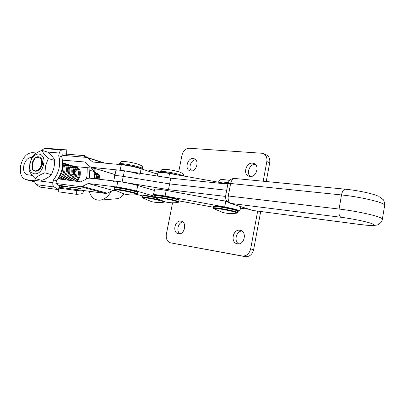 <?xml version="1.0" encoding="UTF-8"?>
<svg xmlns="http://www.w3.org/2000/svg" width="405" height="405" viewBox="0 0 405 405"><rect width="100%" height="100%" fill="white"/><g stroke="black" fill="none" stroke-linecap="round" stroke-linejoin="round"><path stroke-width="0.61" d="M36.45 153.004L32.258 152.639C26.857 152.999 23.019 157.191 20.751 165.215C19.46 173.046 21.176 177.851 25.9 179.618L34.815 180.782M32.243 175.4L27.089 174.702C24.103 173.573 23.019 170.52 23.834 165.549C25.292 160.41 27.742 157.742 31.185 157.54L31.858 157.596M75.168 187.768L70.435 187.059L75.168 187.768M65.686 186.482L59.616 185.267L67.25 187.156L65.686 186.482M41.512 150.528L44.18 148.564L48.661 148.458L66.774 149.896L66.744 153.814L62.269 153.961L61.681 156.679C63.939 165.103 62.213 173.127 56.503 180.757L55.91 183.495L80.641 186.68L82.321 186.366L88.189 183.5L113.041 190.446L107.244 193.165L105.573 193.448L59.292 187.272M58.755 185.379L60.953 186.315L64.461 186.776L61.018 186.224L58.543 185.237M72.09 187.783L64.501 186.011L72.09 187.783M80.094 188.467L79.319 188.365L80.311 188.776L74.5 187.302L78.489 188.036L73.416 187.08L81.03 188.973L81.694 189.003L80.094 188.467M157.621 174.226L141.137 168.784C134.723 166.819 128.112 165.448 121.297 164.668L92.71 162.01L87.237 157.479L61.99 155.236M94.557 168.328L75.087 166.566M62.507 160.142L84.928 162.005L90.087 166.693L91.226 167.311L120.148 170.242C126.957 171.057 133.579 172.424 140.008 174.342M88.189 183.5L116.691 187.004C123.49 187.945 130.132 189.297 136.606 191.069L155.323 196.491M116.038 190.831L113.041 190.446M142.175 197.225L142.444 195.883L137.341 194.552M57.971 178.823L80.727 181.855L87.612 178.448L89.323 178.114L117.845 181.41C124.649 182.306 131.281 183.667 137.746 185.485L154.361 190.466M60.406 185.758L60.325 186.148M64.856 186.376L60.709 185.49L64.876 186.275M225.544 196.425L168.46 189.651L122.128 182.022C117.03 181.207 114.21 180.989 113.668 181.374M222.158 200.581L226.927 201.174M227.873 184.118L170.743 178.165L124.431 170.809L123.282 176.413C118.184 175.613 115.364 175.431 114.807 175.861L114.807 175.861C115.364 175.431 118.184 175.613 123.282 176.413L169.604 183.9L123.282 176.413L122.128 182.022M170.743 178.165L169.604 183.9L226.699 190.264L169.604 183.9L168.46 189.651M124.431 170.809C119.338 170.029 116.508 169.877 115.946 170.353L115.921 170.475M213.658 206.661L213.673 206.575C213.734 205.7 229.812 208.383 235.589 210.246L237.649 211.243L239.881 211.091C239.345 210.21 234.277 208.838 224.674 206.975L165.083 196.045C158.208 194.83 154.34 194.415 153.49 194.815L155.439 195.848M178.985 200.9L213.541 207.254M227.22 201.513L166.207 190.396C159.337 189.191 155.464 188.816 154.604 189.272L154.578 189.378M227.914 183.89L169.573 173.502C162.709 172.338 158.826 172.069 157.93 172.692L157.904 172.829M142.874 198.08L142.444 197.827C141.173 196.835 155.388 199.214 161.605 201.047C163.782 201.675 164.592 202.06 164.03 202.196L163.919 202.216M114.98 190.234L114.493 189.935C113.147 188.877 127.57 191.287 134.298 193.266C136.829 193.995 137.776 194.446 137.133 194.602L137.001 194.623M155.965 198.146L155.464 197.848C154.062 196.749 169.31 199.265 175.75 201.209C177.952 201.862 178.747 202.267 178.129 202.414L178.792 201.887C178.934 201.675 178.053 201.285 176.14 200.723C169.963 198.85 155.257 196.334 155.196 197.129L155.459 195.797C155.53 194.982 170.232 197.483 176.408 199.376C178.316 199.943 179.197 200.338 179.05 200.556L178.807 201.806M214.22 208.96L213.698 208.651C212.174 207.481 228.881 210.185 234.92 212.104C236.707 212.655 237.31 213.005 236.722 213.141L236.591 213.162M55.91 183.495L59.824 186.082L58.254 189.601L54.326 187.034C53.06 186.062 52.584 184.619 52.898 182.695L53.49 179.941C59.211 172.277 60.953 164.217 58.705 155.758L59.292 153.029C59.793 151.176 60.796 150.169 62.299 150.012L66.774 149.896M35.265 178.625L34.881 180.387C34.572 182.26 35.053 183.667 36.323 184.619L40.257 187.135L58.254 189.601M56.503 180.757L53.49 179.941M61.681 156.679L58.705 155.758M86.179 179.157L86.969 176.241L87.267 167.67M89.465 178.129L89.905 167.908M72.374 175.061L73.685 171.654M76.955 167.26C79.734 168.328 80.792 171.067 80.129 175.466C79.562 177.952 78.448 179.911 76.793 181.329M84.179 157.175L84.827 155.697L66.744 154.153L66.101 155.596M83.789 190.542L83.713 190.897C83.253 192.689 82.316 193.706 80.904 193.954L76.641 194.344L76.682 190.532L80.944 190.163L62.962 187.763L58.928 188.087M76.682 190.532L58.907 188.133M76.641 194.344L58.664 191.828L58.69 188.624M84.827 155.697L87.252 157.484M37.032 170.986C32.987 171.745 31.342 169.153 32.096 163.225C34.162 157.444 36.901 155.54 40.308 157.51C42.11 158.942 42.763 161.387 42.262 164.845C41.092 168.161 39.351 170.211 37.032 170.986C35.701 171.492 34.582 171.234 33.671 170.206M40.748 167.989L41.826 164.81M35.235 178.615L41.842 180.367C46.13 178.792 49.339 176.889 51.465 174.656L54.002 167.817L54.817 160.491L48.276 158.527L45.704 165.417L44.879 172.829C40.49 174.464 37.27 176.393 35.235 178.615C32.035 175.492 30.005 172.707 29.145 170.262L29.945 163.028L32.486 156.3C34.471 153.996 37.63 152.017 41.968 150.351C42.9 152.69 45.001 155.414 48.276 158.527M30.289 162.952C26.796 175.851 40.485 178.271 43.401 164.941C46.798 151.708 32.997 149.956 30.289 162.952M51.465 174.656L44.879 172.829M54.817 160.491C53.799 158.097 51.693 155.388 48.489 152.366L41.968 150.351M40.308 157.51L41.604 160.117M76.003 173.497L75.057 175.856M93.874 178.59L94.38 171.669L91.424 168.045M90.219 170.419L94.38 171.669M72.672 176.453L73.614 172.879M76.003 171.178L74.657 172.905M94.532 172.454L94.998 172.54C97.504 173.365 98.815 175.593 98.931 179.223M99.873 179.334C99.701 175.79 98.39 173.618 95.939 172.824L94.998 172.54M59.363 176.534C60.76 175.208 61.742 173.335 62.304 170.915L62.486 166.9M62.719 164.025C63.965 166.085 64.299 168.515 63.717 171.325C62.684 175.274 60.882 177.598 58.32 178.301M58.128 178.595C61.185 178.737 63.398 176.413 64.765 171.624C65.448 167.948 64.77 165.134 62.729 163.185M62.724 162.85C65.752 164.227 66.901 167.29 66.172 172.029C64.785 176.848 62.557 179.162 59.479 178.969L58.644 178.651M61.565 179.304C64.238 178.747 66.116 176.423 67.21 172.327C67.939 167.462 66.729 164.389 63.57 163.109L62.896 162.911M64.425 163.433L64.962 163.529C68.121 164.805 69.331 167.873 68.602 172.727C67.645 176.443 65.959 178.721 63.544 179.567M64.896 179.744C67.164 178.782 68.744 176.54 69.635 173.026C70.364 168.176 69.149 165.113 65.99 163.838L65.326 163.64M66.845 164.157L67.372 164.253C70.531 165.529 71.746 168.586 71.017 173.426C70.197 176.717 68.734 178.904 66.633 179.977M67.888 180.144C69.878 179.01 71.265 176.869 72.044 173.72C72.768 168.885 71.553 165.832 68.394 164.557L67.736 164.359M69.245 164.875L69.766 164.972C72.92 166.242 74.14 169.29 73.416 174.115C72.687 177.091 71.396 179.177 69.538 180.367M70.748 180.524C72.51 179.304 73.74 177.263 74.434 174.408C75.153 169.594 73.938 166.546 70.779 165.275L70.131 165.078M67.179 167.3L67.853 166.744M71.624 165.589L72.141 165.685C75.3 166.956 76.515 169.994 75.796 174.798C75.148 177.511 73.999 179.491 72.348 180.736M73.518 180.893C75.092 179.633 76.186 177.694 76.808 175.092C77.522 170.292 76.307 167.255 73.153 165.984L72.505 165.792M73.988 166.298L74.505 166.389C77.654 167.66 78.874 170.692 78.16 175.481C77.578 177.952 76.555 179.825 75.082 181.101M76.231 181.258C77.628 179.972 78.611 178.144 79.162 175.77C79.876 170.986 78.656 167.959 75.502 166.693L74.864 166.501M76.337 167.002L76.844 167.093M94.269 175.669L94.446 178.706M95.413 178.818L94.375 173.765M94.39 172.677C96.02 174.104 96.795 176.2 96.704 178.964M97.656 179.076C97.651 175.74 96.557 173.507 94.39 172.383M69.538 178.828L69.604 179.126M40.581 158.406L38.445 157.52L36.258 157.439L35.027 158.345L32.415 162.982L32.38 168.105C33.696 173.072 39.776 170.935 41.204 164.901C41.842 162.258 41.634 160.096 40.581 158.406C41.837 160.071 42.216 162.284 41.72 165.037L40.718 168.035M114.499 177.365L114.038 174.302M95.737 168.693L93.798 170.824M100.091 179.359C100.086 175.907 98.916 173.796 96.593 173.021L96.446 172.986M95.97 172.92L95.296 172.93M98.035 173.74L97.721 173.77M95.307 174.727L94.947 174.99M97.058 173.168L96.734 173.112M99.61 176.033L99.347 176.221M98.668 176.793L97.635 177.942M89.222 191.266C91.054 197.427 94.633 200.394 99.949 200.171C104.455 199.533 108.267 196.552 111.37 191.231M116.787 198.728L117.035 198.708C119.662 198.359 121.956 196.764 123.915 193.924M95.433 178.392L96.628 177.071M97.418 176.494L98.435 176.028M99.2 175.866L99.539 175.841M97.661 178.939L98.835 177.668M99.615 177.112L99.888 176.965M195.661 159.712C191.079 159.773 188.062 167.953 191.509 170.971M193.205 158.547C187.404 157.783 184.381 169.498 190.046 170.834L190.77 170.971C196.536 171.852 199.675 160.127 194.061 158.714L193.205 158.547M255.302 164.364C249.824 163.772 245.997 173.132 250.331 176.489M252.517 163.154C245.946 162.309 242.681 174.616 249.045 176.276L250.022 176.474C256.537 177.446 259.964 165.154 253.672 163.392L252.517 163.154M179.901 233.746C176.018 231.108 178.149 222.477 182.797 221.945M178.458 233.766L178.408 233.756C172.12 232.895 174.747 219.849 180.939 221.12L181.126 221.15C187.363 222.092 184.614 235.153 178.458 233.766M238.666 243.881C233.736 241.102 236.257 231.093 241.896 231.027M237.401 243.835L237.33 243.825C230.126 242.798 232.84 228.825 239.947 230.258L240.206 230.303C247.333 231.442 244.458 245.4 237.401 243.835M227.104 201.381L219.211 200.045M257.651 211.126L250.639 248.948C249.298 253.859 246.508 256.208 242.276 256.006L170.626 242.848C167.214 241.744 165.787 238.889 166.349 234.282L172.576 202.794M250.639 248.948L253.636 249.662L260.688 211.521M240.423 208.18L248.847 209.274M263.189 181.222L266.839 161.529C267.351 157.484 266.065 154.75 262.972 153.328L189.251 148.255C185.627 148.468 183.207 150.781 181.992 155.196L178.711 171.771M253.636 249.662C252.305 254.542 249.531 256.876 245.308 256.669L170.626 242.848M266.839 161.529L269.7 162.775L266.237 181.521M269.7 162.775C270.206 158.755 268.92 156.031 265.837 154.614L263.685 153.647M26.32 179.688L34.8 181.896M31.185 157.54L31.803 157.722M34.476 158.507L34.774 158.598M80.641 186.68L105.573 193.448M91.586 167.371L115.076 174.57M141.137 168.784L140.216 173.315M88.305 158.061L103.938 163.058M82.321 186.366L107.244 193.165M137.746 185.485L136.606 191.069M121.297 164.668L120.148 170.242M117.845 181.41L116.691 187.004M225.605 196.02L228.288 195.985L339.071 209.041C353.894 210.732 374.169 214.954 380.103 217.561C381.92 218.33 382.664 218.928 382.33 219.363C382.345 220.092 381.712 221.312 380.432 223.013C379.12 224.173 377.992 224.851 377.03 225.043L372.62 225.575C372.671 225.631 367.826 225.494 360.354 224.557L252.72 210.453L360.156 224.497C372.256 225.96 376.26 225.701 372.17 223.727C367.522 221.829 352.244 218.67 340.975 217.282L230.673 203.391L253.15 210.534M382.386 219.024L384.634 205.583C384.983 205.062 384.254 204.378 382.452 203.538C376.574 200.672 356.349 196.415 341.516 194.947L230.663 183.5L227.964 183.637M340.975 217.282C339.157 216.148 338.519 213.4 339.071 209.041L341.516 194.947C342.331 191.14 343.637 189.226 345.435 189.206C357.397 190.36 372.661 193.529 378.361 196.202M251.713 210.19L230.673 203.391C228.587 202.323 227.792 199.852 228.288 195.985L230.663 183.5C231.473 180.134 232.9 178.463 234.93 178.483L345.237 189.186M165.083 196.045L166.207 190.396M224.674 206.975L225.762 201.239M168.708 177.841L169.573 173.502M155.596 173.558L157.682 173.937M143.38 195.772C142.692 194.982 146.635 195.423 155.201 197.093C148.65 195.802 144.641 195.225 143.173 195.367L142.444 195.883C143.653 195.575 147.926 196.157 155.277 197.625M164.638 201.736L164.03 202.196C159.803 202.824 155.616 202.627 151.455 201.604L142.444 197.827L142.19 197.154C142.292 196.567 152.548 198.197 159.378 199.898M119.824 164.531C122.128 164.04 134.126 166.177 139.7 168.08L142.373 169.194M119.419 164.04L119.445 163.929C119.591 162.8 133.498 165.053 139.867 167.25C142.064 167.989 143.076 168.536 142.909 168.885L142.818 169.341M114.478 187.971L114.493 187.89C114.569 187.115 128.496 189.52 134.946 191.433C137.168 192.081 138.206 192.527 138.065 192.76L137.811 194.005M115.425 187.763C112.382 186.295 127.484 188.69 134.647 190.826M114.205 189.297L114.22 189.221C114.291 188.462 128.218 190.871 134.673 192.775C136.9 193.418 137.938 193.853 137.796 194.081L137.133 194.602C132.724 195.24 128.35 195.023 124.006 193.944L114.493 189.935L114.22 189.221L114.493 187.89C114.407 187.434 114.995 187.242 116.26 187.328C119.161 187.383 129.6 189.327 134.678 190.831M160.552 172.368C164.111 172.145 169.913 173.021 177.952 174.995M160.258 171.862L160.279 171.745C160.421 170.571 175.107 172.894 181.202 175.076L183.268 175.937M155.444 195.878L155.459 195.797C155.323 195.331 155.955 195.139 157.348 195.22C160.593 195.316 171.29 197.306 176.114 198.764M156.381 195.661C153.262 194.162 169.229 196.653 176.084 198.759M155.181 197.21L155.464 197.848L164.794 201.771C169.199 202.87 173.644 203.087 178.129 202.414M221.793 182.797L227.969 183.576L225.62 195.959C225.241 199.584 226.765 202.029 230.187 203.3M218.361 182.189C219.166 181.653 222.446 181.835 228.197 182.736M214.589 206.428C211.334 204.864 228.815 207.542 235.219 209.613M213.4 208.013L213.415 207.922C213.47 207.071 229.549 209.765 235.33 211.612L237.396 212.6L236.722 213.141C232.05 213.865 227.423 213.643 222.841 212.483L213.698 208.651L213.415 207.922L213.673 206.575C213.41 206.084 214.179 205.892 215.986 205.998C220.062 206.206 230.87 208.236 235.264 209.618M36.323 184.619L54.326 187.034M34.881 180.387L52.898 182.695M47.36 152.017L59.292 153.029M44.18 148.564L62.299 150.012M242.175 255.985L245.207 256.654M25.9 179.618L34.8 181.936M91.226 167.311L115.066 174.616M87.5 157.56L104.966 163.149M113.759 180.934L115.946 170.353M379.652 196.84L383.079 199.584C383.824 199.807 384.36 201.67 384.699 205.173M234.718 178.463C231.184 178.463 228.936 180.164 227.974 183.561M153.49 194.815L154.604 189.272M239.897 210.985L240.712 206.666M157.261 176.023L157.93 172.692M148.392 171.178C148.939 170.591 151.014 170.125 160.233 171.988M119.328 164.486L119.445 163.929C121.773 160.476 121.454 161.909 124.188 161.489C128.653 161.838 133.468 162.79 138.626 164.339M138.793 164.4C142.383 166.425 141.902 164.4 142.935 168.769M134.713 190.841C139.705 192.562 137.346 191.929 138.075 192.679M160.157 172.358L160.279 171.745C162.587 168.277 162.253 169.685 165.194 169.27C169.928 169.644 174.813 170.601 179.86 172.14M180.053 172.211C182.913 173.892 182.741 172.292 183.845 176.043M176.15 198.774C180.205 200.212 178.554 199.786 179.066 200.47M218.351 182.184C219.707 180.078 220.715 179.253 221.368 179.704C222.391 179.476 225.145 179.704 229.63 180.382M237.411 212.514L237.649 211.243M235.31 209.633C239.325 211.243 236.793 210.342 237.664 211.152M59.479 178.969L59.859 179.076M96.932 173.122L96.593 173.021M117.035 198.708L99.949 200.171M242.276 256.006L245.308 256.669M240.206 230.303L240.707 230.445M181.126 221.15L181.491 221.246M253.672 163.392L254.239 163.63M194.061 158.714L194.466 158.871"/></g></svg>
